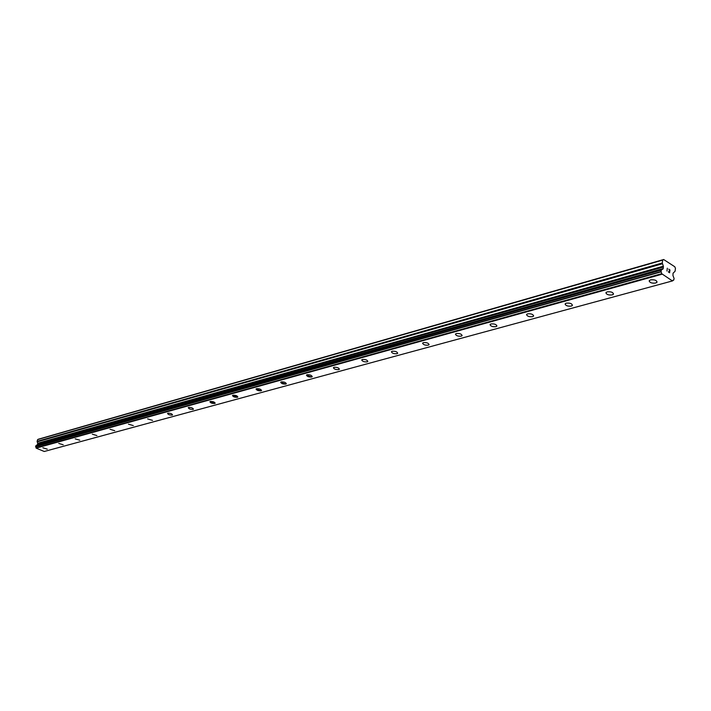 <?xml version="1.0" encoding="UTF-8"?>
<svg xmlns="http://www.w3.org/2000/svg" width="711" height="711" viewBox="0 0 711 711"><rect width="100%" height="100%" fill="white"/><g stroke="black" fill="none" stroke-linecap="round" stroke-linejoin="round"><path stroke-width="1.07" d="M657.097 281.929L655.64 283.058C652.067 283.467 649.907 282.782 649.17 280.987M655.64 283.058C651.427 283.405 649.339 282.569 649.365 280.552L650.609 279.858C654.831 279.512 656.928 280.347 656.893 282.365L655.64 283.058M613.549 293.892L612.224 294.914C608.758 295.287 606.652 294.612 605.914 292.861M612.224 294.923C608.172 295.225 606.128 294.407 606.092 292.479L607.23 291.848C611.282 291.537 613.335 292.345 613.362 294.283L612.224 294.923M572.471 305.17L571.262 306.103C567.893 306.441 565.84 305.766 565.103 304.077M571.253 306.112C567.351 306.379 565.361 305.588 565.263 303.73L566.303 303.144C570.213 302.868 572.213 303.659 572.302 305.526L571.253 306.112M533.659 315.826L532.548 316.671C529.277 316.982 527.278 316.315 526.54 314.671M532.548 316.679C528.788 316.919 526.833 316.146 526.691 314.36L527.642 313.827C531.41 313.578 533.366 314.351 533.508 316.146L532.548 316.679M496.927 325.905L495.914 326.678C492.741 326.962 490.786 326.305 490.048 324.705M495.914 326.687C492.279 326.9 490.368 326.145 490.172 324.429L491.052 323.932C494.696 323.718 496.607 324.465 496.802 326.189L495.914 326.687M462.123 335.45L461.19 336.161C458.106 336.419 456.186 335.77 455.458 334.214M461.19 336.17C457.68 336.356 455.804 335.628 455.573 333.966L456.373 333.512C459.893 333.317 461.777 334.054 462.008 335.708L461.19 336.17M429.097 344.515L428.235 345.164C425.231 345.395 423.356 344.755 422.618 343.244M428.235 345.173C424.84 345.342 423.001 344.622 422.725 343.022L423.472 342.595C426.876 342.426 428.715 343.146 428.991 344.746L428.235 345.173M397.707 353.118L396.916 353.723C393.983 353.927 392.152 353.296 391.414 351.829M396.916 353.723C393.618 353.874 391.823 353.171 391.512 351.625L392.196 351.234C395.494 351.092 397.298 351.785 397.609 353.331L396.916 353.723M367.845 361.312L367.107 361.863C364.254 362.041 362.459 361.428 361.721 360.006M367.107 361.863C363.916 361.997 362.148 361.312 361.81 359.819L362.441 359.455C365.641 359.331 367.409 360.006 367.756 361.499L367.107 361.863M339.387 369.107L338.712 369.622C335.93 369.782 334.17 369.169 333.423 367.791M338.712 369.622C335.61 369.729 333.877 369.062 333.503 367.623L334.099 367.285C337.201 367.169 338.934 367.836 339.307 369.285L338.712 369.622M312.253 376.546L311.622 377.017L306.441 375.221M311.622 377.017C308.618 377.114 306.912 376.466 306.512 375.07L307.063 374.75C310.076 374.661 311.782 375.31 312.182 376.706L311.622 377.017M286.346 383.647L285.76 384.082L280.676 382.314M285.76 384.082C282.836 384.162 281.165 383.522 280.738 382.171L281.254 381.878C284.178 381.798 285.849 382.438 286.275 383.789L285.76 384.082M261.577 390.428L261.035 390.837L256.04 389.095M261.035 390.837C258.191 390.899 256.547 390.277 256.102 388.97L256.582 388.695C259.426 388.633 261.07 389.255 261.515 390.561L261.035 390.837M237.83 397.04L237.376 397.298C234.612 397.351 232.995 396.738 232.524 395.476L232.977 395.218C235.741 395.165 237.367 395.769 237.83 397.04L232.47 395.583M215.193 403.137L214.722 403.484L209.905 401.804M214.722 403.484C212.029 403.528 210.438 402.933 209.949 401.697L210.367 401.457C213.069 401.422 214.66 402.017 215.149 403.244L214.722 403.484M193.445 409.092L193.001 409.42C190.379 409.438 188.815 408.861 188.308 407.661L188.699 407.447C191.33 407.412 192.894 407.998 193.401 409.189L193.01 409.412C190.379 409.447 188.815 408.861 188.308 407.67M172.542 414.895L172.169 415.108C169.609 415.126 168.063 414.549 167.547 413.393L167.912 413.189C170.48 413.171 172.018 413.74 172.533 414.895L172.169 415.108C169.609 415.126 168.063 414.557 167.547 413.393M152.51 420.37L147.612 418.895M133.295 425.56L128.451 424.183M114.738 430.697L110.018 429.266M96.918 435.567L92.288 434.163M79.783 440.207L75.206 438.874M63.217 444.784L58.737 443.415M47.264 449.148L42.856 447.797M672.437 280.934L44.233 451.485L36.154 448.126L661.834 273.806L661.061 271.602L661.346 270.038L663.247 268.554L663.354 266.207L662.27 262.981L662.679 260.11L663.656 259.515L674.792 266.758L675.45 268.411L675.059 271.273L673.059 273.22L672.953 275.548L674.081 278.419L673.797 279.983L672.437 280.934L661.834 273.806M661.301 270.073L35.888 445.664L36.048 447.894M36.625 445.45L662.421 269.407M663.656 259.515L38.465 439.185L37.621 439.602L37.105 441.362L37.816 443.7L36.803 445.21M669.584 272.766L669.975 269.931L669.584 272.766L668.393 271.993L669.478 272.482L669.629 271.353L669.469 272.482L668.411 271.806M669.629 271.353L669.078 270.793M669.655 271.167L669.815 270.029L669.655 271.167M669.815 270.029L668.784 269.158M666.954 271.06L667.318 268.207M672.979 280.196L673.761 279.983M36.154 448.126L662.003 274.224M36.039 447.814L661.817 273.673M35.594 446.757L661.123 271.851M35.559 446.615L661.061 271.602M36.883 445.175L662.448 269.371M37.621 439.602L662.679 260.11M35.817 445.735L661.266 270.153M37.256 444.988L662.945 269.087M37.541 444.642L663.247 268.554M37.816 443.7L663.461 267.007M37.781 443.229L663.354 266.207M37.141 441.833L662.385 263.781M37.105 441.362L662.27 262.981M672.97 280.205L673.797 279.983M35.888 445.664L661.346 270.038M36.856 445.175L662.474 269.362"/></g></svg>
